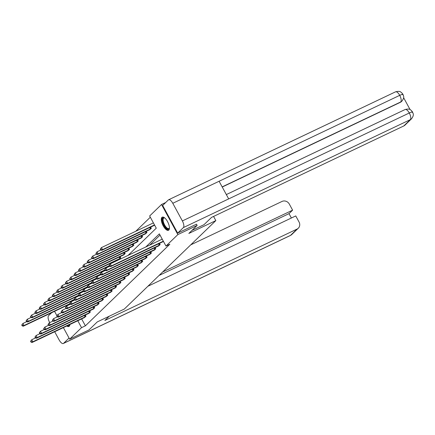 <?xml version="1.0" encoding="UTF-8"?>
<svg xmlns="http://www.w3.org/2000/svg" width="435" height="435" viewBox="0 0 435 435"><rect width="100%" height="100%" fill="white"/><g stroke="black" fill="none" stroke-linecap="round" stroke-linejoin="round"><path stroke-width="0.65" d="M168.807 230.066A7.27 2.898 64.6 0 1 168.486 230.289A7.27 2.898 64.6 0 1 162.956 225.406A7.27 2.898 64.6 0 1 161.918 217.38A7.27 2.898 64.6 0 1 162.239 217.157A7.27 2.898 64.6 0 1 167.769 222.046A7.27 2.898 64.6 0 1 168.807 230.066M69.877 324.499A7.27 2.898 64.6 0 1 69.257 326.255A7.27 2.898 64.6 0 1 68.937 326.478A7.27 2.898 64.6 0 1 66.805 325.962M150.32 217.217L135.769 231.273M128.107 255.383L156.268 228.174L149.645 215.977L161.532 204.493L177.866 234.579L165.98 246.063L159.357 233.867L145.796 246.971M165.708 202.509L161.532 204.493M196.479 224.145L197.158 225.401L188.828 233.448L215.842 220.599L213.574 216.429M215.842 220.599L124.29 309.062L97.277 321.911L88.941 329.964L69.644 339.142L63.374 327.593M115.938 261.169L115.753 260.821M119.005 259.271L120.783 257.841L120.114 256.606M123.366 255.057L125.149 253.627L124.475 252.387M127.727 250.843L129.51 249.413L128.836 248.173M132.093 246.629L133.871 245.199L133.202 243.959M136.454 242.415L138.232 240.985L137.563 239.745M140.815 238.195L142.598 236.765L141.924 235.531M145.176 233.981L146.959 232.551L146.285 231.317M149.542 229.767L151.32 228.337L150.651 227.097M153.903 225.553L154.626 225.145M81.633 318.909L85.39 325.82L169.84 244.225L165.98 246.063M160.031 235.107L149.656 245.133M84.211 317.686L85.994 316.25L85.32 315.016M88.571 313.466L90.355 312.036L89.681 310.802M92.932 309.252L94.716 307.822L94.042 306.588M97.299 305.038L99.077 303.608L98.408 302.368M101.659 300.824L103.443 299.394L102.769 298.154M106.02 296.61L107.804 295.18L107.13 293.94M110.381 292.396L112.165 290.961L111.496 289.726M114.748 288.177L116.526 286.747L115.857 285.512M119.108 283.963L120.892 282.532L120.218 281.298M123.469 279.748L125.253 278.318L124.579 277.079M127.836 275.534L129.614 274.104L128.945 272.865M132.196 271.32L133.975 269.89L133.306 268.651M136.557 267.106L138.341 265.671L137.667 264.436M140.918 262.887L142.702 261.457L142.027 260.222M145.285 258.673L147.063 257.243L146.394 256.008M149.645 254.459L151.423 253.029L150.755 251.789M154.006 250.245L155.79 248.815L155.116 247.575M158.367 246.031L160.151 244.6L159.476 243.361M162.733 241.816L163.451 241.409M56.914 315.696L54.544 311.329M197.158 225.401L177.866 234.579M85.39 325.82L81.53 327.658L69.644 339.142M77.778 320.742L81.53 327.658M68.947 304.484L69.138 304.832M30.58 341.301L31.021 342.111L31.298 341.845L30.858 341.029L30.58 341.301L31.739 339.74L32.842 341.774L85.537 316.691M31.298 341.845L32.842 341.774L32.146 342.448L84.765 317.436M30.858 341.029L31.739 339.74L35.523 337.941M31.021 342.111L32.146 342.448M21.75 325.037L22.19 325.853L22.473 325.581L22.027 324.766L21.75 325.037L22.914 323.477L24.017 325.51L23.316 326.185L70.138 303.913M26.698 321.677L22.914 323.477L22.027 324.766M69.991 303.641L24.017 325.51L22.473 325.581M23.316 326.185L22.19 325.853M69.758 324.559A6.291 2.512 64.6 0 1 68.164 325.315M67.452 325.652A7.226 2.882 -115.4 0 0 69.285 326.228M169.438 227.902A6.291 2.512 64.6 0 1 169.4 228.076A6.291 2.512 64.6 0 1 165.474 227.336A6.291 2.512 64.6 0 1 162.456 219.588A6.291 2.512 64.6 0 1 164.533 217.843A6.291 2.512 64.6 0 1 164.696 217.924M164.74 217.962A5.824 2.322 -115.4 0 0 163.864 217.984A5.824 2.322 -115.4 0 0 163.103 219.691A5.824 2.322 -115.4 0 0 165.186 225.89A5.824 2.322 -115.4 0 0 168.867 228.505A5.824 2.322 -115.4 0 0 169.438 227.842M162.652 217.049A7.226 2.882 -115.4 0 0 161.934 219.017A7.226 2.882 -115.4 0 0 164.348 226.439A7.226 2.882 -115.4 0 0 168.834 230.039M109.31 316.185L104.857 320.486L297.056 229.071A5.595 5.084 46 0 0 298.296 228.212A5.595 5.084 46 0 0 299.041 221.986L295.751 215.929L147.889 286.263M49.737 322.618L49.579 322.335A5.731 2.289 -115.4 0 1 48.584 315.674L51.656 312.705M63.341 343.492A5.731 2.289 -115.4 0 0 63.597 343.318L290.526 235.378A5.595 5.084 46 0 0 291.765 234.525L290.275 235.552L63.341 343.492A5.731 2.289 -115.4 0 1 59.16 339.98L54.679 331.731M63.597 343.318L69.051 338.044M291.379 218.011L289.009 213.645L292.614 210.159L289.329 204.102A5.595 5.084 46 0 0 282.049 201.427L190.742 244.851M292.614 210.159L162.695 271.957M289.009 213.645L159.09 275.442M191.982 230.403L204.015 224.677L211.568 217.38L403.767 125.965L410.292 119.658L183.363 227.597L177.67 233.095L196.5 224.177M183.363 227.597A5.731 2.289 -115.4 0 0 182.368 220.931L228.679 198.904L219.099 181.259L172.787 203.286L182.368 220.931M172.787 203.286A5.731 2.289 -115.4 0 0 168.606 199.774A5.731 2.289 -115.4 0 0 168.35 199.948L162.663 205.45L177.67 233.095M410.069 109.571L403.615 97.679M412.255 112.415C413.005 111.577 412.021 111.773 409.297 112.991A5.731 2.289 -115.4 0 1 410.292 119.658A5.595 5.084 46 0 0 411.532 118.798L405.001 125.106A5.595 5.084 -134 0 1 403.767 125.965M400.314 102.334L401.554 101.48A5.595 5.084 -134 0 1 400.314 102.334L222.236 187.039M222.154 186.892L400.695 101.969A5.731 2.289 -115.4 0 0 399.721 95.352C402.44 94.129 403.419 93.922 402.652 94.727M401.929 101.116C405.039 96.82 403.24 95.82 402.957 94.303L401.576 92.611C400.559 92.247 400.575 90.6 395.535 91.834L168.606 199.774M411.532 118.798C414.642 114.497 412.842 113.486 412.549 111.969L411.189 110.305C410.151 109.957 410.308 108.293 405.137 109.517L226.325 194.57M34.941 337.087L35.382 337.897L35.665 337.625L35.219 336.815L34.941 337.087L36.105 335.526L37.209 337.555L89.904 312.477M35.665 337.625L37.209 337.555L36.507 338.234L89.126 313.222M35.219 336.815L36.105 335.526L39.889 333.727M35.382 337.897L36.507 338.234M39.302 332.867L39.743 333.683L40.025 333.411L39.585 332.601L39.302 332.867L40.466 331.307L41.57 333.34L94.264 308.263M40.025 333.411L41.57 333.34L40.868 334.02L93.492 309.008M39.585 332.601L40.466 331.307L44.25 329.507M39.743 333.683L40.868 334.02M26.111 320.823L26.551 321.634L26.834 321.367L26.394 320.551L26.111 320.823L27.274 319.263L28.378 321.296L27.677 321.971L74.499 299.699M31.059 317.463L27.274 319.263L26.394 320.551M74.352 299.427L28.378 321.296L26.834 321.367M27.677 321.971L26.551 321.634M30.477 316.609L30.918 317.419L31.195 317.153L30.755 316.337L30.477 316.609L31.635 315.049L32.739 317.082L32.043 317.757L78.865 295.485M35.42 313.249L31.635 315.049L30.755 316.337M78.713 295.213L32.739 317.082L31.195 317.153M32.043 317.757L30.918 317.419M43.669 328.653L44.109 329.469L44.386 329.197L43.946 328.381L43.669 328.653L44.827 327.093L45.931 329.126L98.625 304.043M44.386 329.197L45.931 329.126L45.235 329.801L97.853 304.794M43.946 328.381L44.827 327.093L48.611 325.293M44.109 329.469L45.235 329.801M48.029 324.439L48.47 325.255L48.747 324.983L48.307 324.167L48.029 324.439L49.188 322.879L50.291 324.912L102.986 299.829M48.747 324.983L50.291 324.912L49.595 325.587L102.214 300.58M48.307 324.167L49.188 322.879L52.972 321.079M48.47 325.255L49.595 325.587M52.39 320.225L52.831 321.035L53.114 320.769L52.668 319.953L52.39 320.225L53.554 318.665L54.658 320.698L107.353 295.615M53.114 320.769L54.658 320.698L53.956 321.373L106.58 296.36M52.668 319.953L53.554 318.665L57.338 316.865M52.831 321.035L53.956 321.373M34.838 312.395L35.278 313.205L35.556 312.934L35.115 312.123L34.838 312.395L35.996 310.835L37.1 312.868L36.404 313.543L83.226 291.271M39.781 309.035L35.996 310.835L35.115 312.123M83.08 290.999L37.1 312.868L35.556 312.934M36.404 313.543L35.278 313.205M39.199 308.176L39.639 308.991L39.922 308.719L39.476 307.909L39.199 308.176L40.363 306.621L41.466 308.649L40.765 309.328L87.587 287.056M44.147 304.821L40.363 306.621L39.476 307.909M87.44 286.785L41.466 308.649L39.922 308.719M40.765 309.328L39.639 308.991M43.56 303.962L44 304.777L44.283 304.505L43.843 303.695L43.56 303.962L44.723 302.401L45.827 304.435L45.126 305.109L91.948 282.842M48.508 300.601L44.723 302.401L43.843 303.695M91.801 282.565L45.827 304.435L44.283 304.505M45.126 305.109L44 304.777M56.751 316.011L57.197 316.821L57.474 316.555L57.034 315.739L56.751 316.011L57.915 314.451L59.019 316.484L111.713 291.401M57.474 316.555L59.019 316.484L58.317 317.158L110.941 292.146M57.034 315.739L57.915 314.451L61.699 312.651M57.197 316.821L58.317 317.158M47.926 299.748L48.367 300.563L48.644 300.291L48.203 299.476L47.926 299.748L49.084 298.187L50.188 300.221L49.492 300.895L96.314 278.623M52.869 296.387L49.084 298.187L48.203 299.476M96.162 278.351L50.188 300.221L48.644 300.291M49.492 300.895L48.367 300.563M61.117 311.797L61.558 312.607L61.835 312.335L61.395 311.525L61.117 311.797L62.276 310.237L63.379 312.265L116.074 287.187M61.835 312.335L63.379 312.265L62.683 312.944L115.302 287.932M61.395 311.525L62.276 310.237L66.06 308.437M61.558 312.607L62.683 312.944M52.287 295.534L52.727 296.344L53.005 296.077L52.564 295.262L52.287 295.534L53.445 293.973L54.549 296.007L53.853 296.681L100.675 274.409M57.23 292.173L53.445 293.973L52.564 295.262M100.528 274.137L54.549 296.007L53.005 296.077M53.853 296.681L52.727 296.344M65.478 307.578L65.919 308.393L66.196 308.121L65.756 307.311L65.478 307.578L66.637 306.017L67.74 308.051L120.435 282.973M66.196 308.121L67.74 308.051L67.044 308.73L119.663 283.718M65.756 307.311L66.637 306.017L70.421 304.217M65.919 308.393L67.044 308.73M56.648 291.319L57.088 292.13L57.371 291.863L56.931 291.048L56.648 291.319L57.811 289.759L58.915 291.793L58.214 292.467L105.036 270.195M61.596 287.959L57.811 289.759L56.931 291.048M104.889 269.923L58.915 291.793L57.371 291.863M58.214 292.467L57.088 292.13M69.839 303.364L70.28 304.179L70.562 303.907L70.122 303.092L69.839 303.364L71.003 301.803L72.107 303.837L124.801 278.753M70.562 303.907L72.107 303.837L71.405 304.511L124.029 279.504M70.122 303.092L71.003 301.803L74.787 300.003M70.28 304.179L71.405 304.511M61.009 287.105L61.455 287.916L61.732 287.644L61.291 286.834L61.009 287.105L62.172 285.545L63.276 287.578L62.575 288.253L109.397 265.981M65.957 283.745L62.172 285.545L61.291 286.834M109.25 265.709L63.276 287.578L61.732 287.644M62.575 288.253L61.455 287.916M74.2 299.149L74.646 299.965L74.923 299.693L74.483 298.878L74.2 299.149L75.364 297.589L76.468 299.623L129.162 274.539M74.923 299.693L76.468 299.623L75.766 300.297L128.39 275.29M74.483 298.878L75.364 297.589L79.148 295.789M74.646 299.965L75.766 300.297M65.375 282.886L65.816 283.702L66.093 283.43L65.652 282.619L65.375 282.886L66.533 281.331L67.637 283.359L66.941 284.039L119.56 259.026M70.318 279.531L66.533 281.331L65.652 282.619M120.332 258.281L67.637 283.359L66.093 283.43M66.941 284.039L65.816 283.702M78.566 294.935L79.007 295.746L79.284 295.479L78.844 294.664L78.566 294.935L79.725 293.375L80.828 295.408L133.523 270.325M79.284 295.479L80.828 295.408L80.132 296.083L132.751 271.07M78.844 294.664L79.725 293.375L83.509 291.575M79.007 295.746L80.132 296.083M69.736 278.672L70.176 279.487L70.454 279.216L70.013 278.405L69.736 278.672L70.9 277.111L71.998 279.145L71.302 279.819L123.921 254.812M74.679 275.311L70.9 277.111L70.013 278.405M124.693 254.062L71.998 279.145L70.454 279.216M71.302 279.819L70.176 279.487M82.927 290.721L83.368 291.532L83.65 291.265L83.205 290.449L82.927 290.721L84.091 289.161L85.195 291.194L137.884 266.111M83.65 291.265L85.195 291.194L84.493 291.869L137.112 266.856M83.205 290.449L84.091 289.161L87.87 287.361M83.368 291.532L84.493 291.869M74.097 274.458L74.537 275.273L74.82 275.002L74.38 274.186L74.097 274.458L75.26 272.897L76.364 274.931L75.663 275.605L128.287 250.598M79.045 271.097L75.26 272.897L74.38 274.186M129.059 249.848L76.364 274.931L74.82 275.002M75.663 275.605L74.537 275.273M87.288 286.507L87.729 287.317L88.011 287.046L87.571 286.235L87.288 286.507L88.452 284.947L89.556 286.975L142.25 261.897M88.011 287.046L89.556 286.975L88.854 287.655L141.478 262.642M87.571 286.235L88.452 284.947L92.236 283.147M87.729 287.317L88.854 287.655M78.458 270.244L78.904 271.054L79.181 270.787L78.74 269.972L78.458 270.244L79.621 268.683L80.725 270.717L80.024 271.391L132.648 246.379M83.406 266.883L79.621 268.683L78.74 269.972M133.42 245.634L80.725 270.717L79.181 270.787M80.024 271.391L78.904 271.054M91.649 282.288L92.095 283.103L92.372 282.832L91.932 282.021L91.649 282.288L92.813 280.727L93.916 282.761L146.611 257.683M92.372 282.832L93.916 282.761L93.215 283.441L145.839 258.428M91.932 282.021L92.813 280.727L96.597 278.927M92.095 283.103L93.215 283.441M82.824 266.03L83.264 266.84L83.542 266.573L83.101 265.758L82.824 266.03L83.982 264.469L85.086 266.503L84.39 267.177L137.009 242.164M87.767 262.669L83.982 264.469L83.101 265.758M137.781 241.42L85.086 266.503L83.542 266.573M84.39 267.177L83.264 266.84M96.015 278.074L96.456 278.889L96.733 278.617L96.293 277.802L96.015 278.074L97.174 276.513L98.277 278.547L150.972 253.464M96.733 278.617L98.277 278.547L97.581 279.221L150.2 254.214M96.293 277.802L97.174 276.513L100.958 274.713M96.456 278.889L97.581 279.221M87.185 261.816L87.625 262.626L87.908 262.354L87.462 261.544L87.185 261.816L88.348 260.255L89.452 262.289L88.751 262.963L141.37 237.95M92.128 258.455L88.348 260.255L87.462 261.544M142.142 237.205L89.452 262.289L87.908 262.354M88.751 262.963L87.625 262.626M100.376 273.86L100.817 274.675L101.099 274.403L100.654 273.588L100.376 273.86L101.54 272.299L102.644 274.333L155.333 249.25M101.099 274.403L102.644 274.333L101.942 275.007L154.561 250M100.654 273.588L101.54 272.299L105.319 270.499M100.817 274.675L101.942 275.007M91.546 257.596L91.986 258.412L92.269 258.14L91.828 257.33L91.546 257.596L92.709 256.041L93.813 258.069L93.112 258.749L145.736 233.736M96.494 254.241L92.709 256.041L91.828 257.33M146.508 232.991L93.813 258.069L92.269 258.14M93.112 258.749L91.986 258.412M104.737 269.646L105.178 270.456L105.46 270.189L105.02 269.374L104.737 269.646L105.901 268.085L107.005 270.119L159.699 245.035M105.46 270.189L107.005 270.119L106.303 270.793L158.927 245.78M105.02 269.374L105.901 268.085L109.685 266.285M105.178 270.456L106.303 270.793M95.907 253.382L96.352 254.198L96.63 253.926L96.189 253.116L95.907 253.382L97.07 251.821L98.174 253.855L97.473 254.529L150.097 229.522M100.855 250.022L97.07 251.821L96.189 253.116M150.869 228.772L98.174 253.855L96.63 253.926M97.473 254.529L96.352 254.198M109.098 265.432L109.544 266.242L109.821 265.975L109.381 265.16L109.098 265.432L110.262 263.871L111.365 265.905L163.332 241.186M109.821 265.975L111.365 265.905L110.669 266.579L163.288 241.566M109.381 265.16L110.262 263.871L162.228 239.152M109.544 266.242L110.669 266.579M100.273 249.168L100.713 249.984L100.991 249.712L100.55 248.896L100.273 249.168L101.431 247.607L102.535 249.641L101.839 250.315L154.458 225.308M153.397 222.889L101.431 247.607L100.55 248.896M154.501 224.922L102.535 249.641L100.991 249.712M101.839 250.315L100.713 249.984M85.102 316.919L84.325 315.489M85.407 316.762L84.64 315.342M290.275 235.552A5.731 2.289 -115.4 0 0 290.526 235.378L297.056 229.071M405.137 109.517A5.731 2.289 -115.4 0 1 409.297 112.991L228.679 198.904M219.099 181.259L399.721 95.352A5.731 2.289 -115.4 0 0 395.535 91.834M89.463 312.7L88.686 311.275M89.773 312.547L89.001 311.123M93.824 308.486L93.052 307.061M94.134 308.328L93.362 306.909M98.19 304.272L97.413 302.842M98.495 304.114L97.723 302.695M102.551 300.058L101.774 298.627M102.856 299.9L102.089 298.481M106.912 295.844L106.135 294.413M107.222 295.686L106.45 294.267M111.273 291.629L110.501 290.199M111.583 291.472L110.811 290.053M115.639 287.41L114.862 285.985M115.944 287.258L115.172 285.833M120 283.196L119.223 281.771M120.31 283.038L119.538 281.619M124.361 278.982L123.583 277.552M124.671 278.824L123.899 277.405M115.068 261.141L115.259 261.495M114.758 261.294L114.949 261.642M128.722 274.768L127.95 273.338M129.032 274.61L128.26 273.191M119.429 256.927L120.201 258.346M119.119 257.08L119.897 258.504M133.088 270.554L132.311 269.124M133.393 270.396L132.621 268.977M123.796 252.713L124.568 254.132M123.48 252.86L124.258 254.29M137.449 266.34L136.672 264.91M137.759 266.182L136.987 264.763M128.156 248.499L128.929 249.918M127.841 248.646L128.619 250.076M141.81 262.12L141.032 260.695M142.12 261.968L141.348 260.543M132.517 244.285L133.289 245.704M132.207 244.432L132.98 245.862M146.171 257.906L145.399 256.481M146.481 257.748L145.709 256.329M136.878 240.071L137.65 241.49M136.568 240.218L137.346 241.648M150.537 253.692L149.76 252.262M150.842 253.534L150.075 252.115M141.244 235.852L142.017 237.276M140.929 236.004L141.707 237.428M154.898 249.478L154.12 248.048M155.208 249.32L154.436 247.901M145.605 231.637L146.377 233.057M145.29 231.79L146.068 233.214M159.259 245.264L158.487 243.834M159.569 245.106L158.797 243.687M149.966 227.423L150.738 228.843M149.656 227.57L150.428 229M298.296 228.212L291.765 234.525"/></g></svg>
